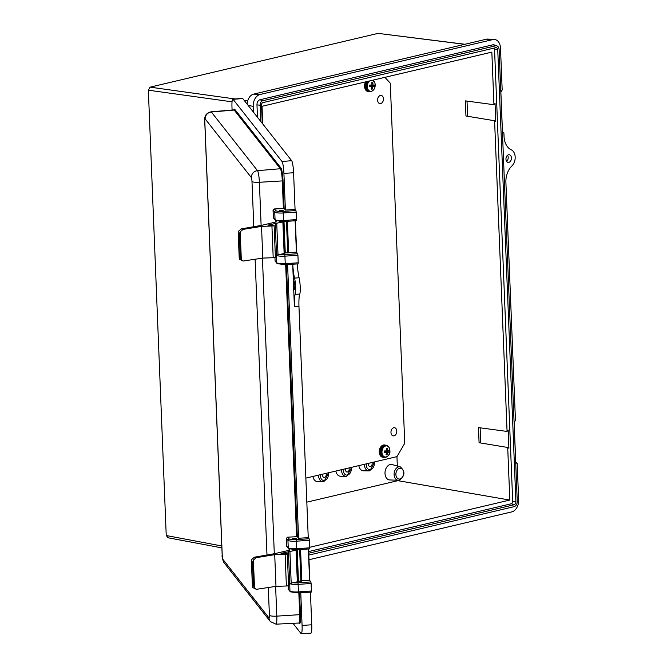 <?xml version="1.0" encoding="UTF-8"?>
<svg xmlns="http://www.w3.org/2000/svg" width="667" height="667" viewBox="0 0 667 667"><rect width="100%" height="100%" fill="white"/><g stroke="black" fill="none" stroke-linecap="round" stroke-linejoin="round"><path stroke-width="1" d="M464.707 44.322L378.047 33.375L150.108 87.152L235.076 98.966M378.047 33.375L464.949 44.264M168.209 537.685L166.233 535.534L221.803 545.973M232.041 101.826L148.349 90.178L166.233 535.534M148.349 90.178L150.108 87.152M308.988 559.73L511.772 511.889A10.338 7.204 98.9 0 0 518.651 500.042L517.175 463.24L515.724 461.897L514.132 422.353L515.449 420.352L505.869 181.724A17.167 11.964 -81.1 0 1 511.747 166.091A9.196 6.412 98.9 0 0 515.174 157.028A9.196 6.412 98.9 0 0 511.089 149.742A17.167 11.964 -81.1 0 1 504.077 137.152L503.902 132.883L502.459 131.541L500.867 91.988L502.184 89.995L500.492 48.007A10.338 7.204 98.9 0 0 494.322 39.461L487.81 39.078A9.705 6.762 98.9 0 0 486.385 39.211L253.643 94.114A9.705 6.762 98.9 0 0 247.182 104.185M503.902 132.883L503.335 132.808M494.322 39.461A10.338 7.204 98.9 0 0 492.805 39.595L260.063 94.497A10.338 7.204 98.9 0 0 253.185 106.345L253.418 112.106M308.804 555.094L514.34 506.612A4.761 3.318 98.9 0 0 517.267 501.459L499.108 49.45A4.761 3.318 98.9 0 0 496.948 45.89L494.272 44.906A5.319 3.702 98.9 0 0 493.013 44.772L259.938 99.758A4.469 3.11 98.9 0 0 256.97 104.877L257.462 117.25M508.838 162.356A3.869 2.701 98.9 0 0 511.414 158.446A3.869 2.701 98.9 0 0 509.288 154.736A3.869 2.701 98.9 0 0 508.537 154.769A3.869 2.701 98.9 0 0 505.97 158.679A3.869 2.701 98.9 0 0 508.087 162.389A3.869 2.701 98.9 0 0 508.838 162.356M517.175 463.24L516.6 463.165M496.948 45.89A4.761 3.318 98.9 0 0 495.831 45.765L262.773 100.742A3.91 2.726 98.9 0 0 260.172 105.228L260.83 121.519M308.729 553.21L514.207 504.736A2.826 1.976 98.9 0 0 515.899 501.726L497.749 49.825A2.826 1.976 98.9 0 0 495.94 47.657A2.826 1.976 98.9 0 0 495.848 47.665L262.848 102.635A1.984 1.384 98.9 0 0 261.531 104.902L262.273 123.353M495.831 45.765L493.013 44.772M497.749 49.825L494.547 49.491A2.276 1.584 98.9 0 0 493.955 48.116M308.663 551.567L511.356 503.752A2.276 1.584 98.9 0 0 512.698 501.359L494.547 49.491M309.655 547.299L509.821 500.05L507.712 447.465L508.896 448.257L508.171 430.098L507.07 431.432L494.589 120.744L465.958 116L465.349 100.875L493.947 104.711L491.837 52.126L262.031 106.303L262.715 123.92M494.589 120.744L495.773 121.536L495.047 103.385L493.947 104.711M507.712 447.465L479.081 442.721L478.472 427.597L507.07 431.432M509.805 500.083L397.907 480.665L397.891 480.232M397.324 466.033L396.948 456.628M392.179 464.574A7.812 5.444 98.9 0 0 390.212 464.54A7.812 5.444 98.9 0 0 385.001 472.753A7.812 5.444 98.9 0 0 389.77 479.957L398.249 480.24A6.778 4.727 -81.1 0 1 394.114 473.995A6.778 4.727 -81.1 0 1 398.624 466.867A6.778 4.727 -81.1 0 1 400.333 466.892L392.179 464.574M335.876 471.035A7.812 5.444 98.9 0 0 340.604 476.238L345.923 476.288A7.037 4.902 -81.1 0 1 341.554 469.701M312.931 476.455A7.812 5.444 98.9 0 0 317.659 481.649L322.978 481.699A7.037 4.902 -81.1 0 1 318.609 475.112M306.82 502.159L397.907 480.665M358.829 465.624A7.812 5.444 98.9 0 0 363.548 470.827L368.868 470.877A7.037 4.902 -81.1 0 1 364.499 464.29M368.593 463.323A2.601 1.818 98.9 0 0 369.893 466.583A2.601 1.818 98.9 0 0 370.402 466.567A2.601 1.818 98.9 0 0 371.919 462.539M514.207 504.736L511.356 503.752M515.899 501.726L512.698 501.359M322.695 474.145A2.601 1.818 98.9 0 0 324.004 477.414A2.601 1.818 98.9 0 0 324.504 477.389A2.601 1.818 98.9 0 0 326.021 473.362M345.648 468.734A2.601 1.818 98.9 0 0 346.948 472.003A2.601 1.818 98.9 0 0 347.457 471.978A2.601 1.818 98.9 0 0 348.966 467.951M507.554 155.261A3.869 2.701 -81.1 0 1 506.603 161.356M467.008 101.101L467.617 116.275M480.74 442.996L480.132 427.814M294.064 538.352L296.298 538.644L294.639 539.086L292.396 538.794L294.064 538.352L292.429 538.794L294.631 539.078L296.265 538.644L294.064 538.361M295.664 582.291L297.999 581.749M282.224 254.06L284.817 253.535M280.874 210.13L283.116 210.422L279.215 210.58L280.874 210.13L279.248 210.58L281.449 210.864L283.083 210.422L280.882 210.138M294.147 281.666A3.902 0.534 -93.9 0 0 294.039 281.599A3.902 0.534 -93.9 0 0 293.738 285.142A3.902 0.534 -93.9 0 0 294.455 289.32A3.902 0.534 -93.9 0 0 294.564 289.386A3.902 0.534 -93.9 0 0 294.864 285.843A3.902 0.534 -93.9 0 0 294.147 281.666M286.401 264.657L297.324 536.677L298.574 538.269L287.585 264.582M288.277 589.261L289.978 591.012A1.326 1.276 135.8 0 0 290.328 591.829L288.277 589.261L288.136 585.759M309.371 540.312L296.54 541.179A7.612 1.492 177.7 0 1 287.936 540.312L288.244 547.832A1.326 1.276 135.8 0 0 288.594 548.658L286.543 546.081L286.243 538.561L287.502 537.185L289.186 538.911A6.286 1.234 -2.3 0 0 296.298 539.636L309.129 538.761L309.371 540.312L309.571 548.899L296.773 549.741M297.324 536.677L287.502 537.185M275.096 261.047L276.788 262.79A1.326 1.276 135.8 0 0 277.147 263.615L275.096 261.047L274.954 257.479M296.19 212.089L283.358 212.965A7.612 1.492 177.7 0 1 274.754 212.089L275.054 219.61A1.326 1.276 135.8 0 0 275.413 220.435L273.362 217.867L273.061 210.347L274.32 208.963L276.005 210.697A6.286 1.234 -2.3 0 0 283.116 211.414L295.94 210.547L296.19 212.089L296.39 220.685L283.592 221.527M234.017 109.838A10.989 1.517 86.1 0 1 234.792 109.363L280.974 168.034A10.989 1.517 86.1 0 1 283.033 180.874L284.142 208.454L274.32 208.963M298.574 538.269L308.246 537.644L298.958 306.478A17.167 2.368 86.1 0 1 299.75 294.089A9.196 1.267 -93.9 0 0 300.208 286.91A9.196 1.267 -93.9 0 0 299.091 277.739A17.167 2.368 86.1 0 1 297.282 263.915M292.696 264.232L294.405 306.77L298.958 306.478M284.142 208.454L285.393 210.047L295.064 209.421L293.588 172.761A10.338 1.426 -93.9 0 0 291.654 160.68L242.721 98.524A10.338 1.426 -93.9 0 0 242.429 98.341L232.791 99.166A10.172 1.401 -93.9 0 0 231.983 107.395L232.083 110.03M285.393 210.047L283.917 173.378A10.172 1.401 -93.9 0 0 282.016 161.506L233.083 99.341A10.172 1.401 -93.9 0 0 232.791 99.166M292.988 623.32L300.967 633.467A10.172 1.401 -93.9 0 0 301.259 633.65A10.172 1.401 -93.9 0 0 302.076 625.421L300.767 592.796M301.259 633.65L310.914 633.166A10.338 1.426 -93.9 0 0 311.747 624.796L310.43 592.138M295.064 209.421L295.94 210.547M295.139 220.769L296.398 252.101L297.674 253.727L297.924 255.269L285.092 256.145A7.612 1.492 177.7 0 1 276.488 255.269L276.33 255.111M276.497 255.069A1.326 1.276 135.8 0 0 276.488 255.269L276.788 262.79A7.612 1.492 -2.3 0 0 285.401 263.665L298.224 262.79L297.924 255.269M298.224 262.79L298.124 263.865L285.251 264.707M308.246 537.644L309.129 538.761M308.321 548.983L309.58 580.315L310.864 581.941L311.105 583.492L298.274 584.359A7.612 1.492 177.7 0 1 289.67 583.483L289.57 583.383M289.67 583.358A1.326 1.276 135.8 0 0 289.67 583.483L289.978 591.012A7.612 1.492 -2.3 0 0 298.583 591.879L311.414 591.012L311.105 583.492M311.414 591.012L311.306 592.079L298.508 592.921M292.721 264.232A17.25 2.376 -93.9 0 0 294.547 278.114A9.121 1.259 86.1 0 1 295.656 287.21A9.121 1.259 86.1 0 1 295.198 294.322A17.25 2.376 -93.9 0 0 294.405 306.77M295.198 294.322L299.75 294.089M294.547 278.114L299.091 277.739M288.653 252.626L296.398 252.101M301.834 580.84L309.58 580.315M292.505 549.783A2.401 0.467 -2.3 0 0 293.889 550.017L296.056 550.192L281.065 553.377L285.184 553.443A2.151 0.425 177.7 0 1 287.294 553.785L288.569 585.484A2.151 0.425 177.7 0 1 287.944 585.809A2.151 0.425 177.7 0 1 286.385 585.993L275.98 586.368L256.32 589.328L254.511 587.986L253.385 560.03L252.568 562.206L251.526 561.931L251.384 560.955L251.617 559.571L254.41 557.195L274.779 553.643L289.453 550.192A5.786 1.134 177.7 0 1 289.003 549.775A5.786 1.134 177.7 0 1 289.57 549.258M287.294 553.785A2.151 0.425 177.7 0 1 286.668 554.11A2.151 0.425 177.7 0 1 285.117 554.294L274.712 554.661L256.253 557.67L253.385 560.03M301.826 580.932A5.786 1.134 177.7 0 1 301.843 581.015A5.786 1.134 177.7 0 1 301.826 581.107L298.457 581.157A2.401 0.467 -2.3 0 0 297.966 580.89M297.324 581.816L288.494 583.633M298.457 581.157L297.19 549.741M291.196 583.333L289.928 551.634M289.711 583.35L288.436 551.642M275.98 586.368L274.712 554.661M256.32 589.328L252.743 587.527L252.476 585.534L253.518 585.801L254.511 587.986M279.515 221.577A2.401 0.467 -2.3 0 0 280.707 221.736L282.875 221.911L267.876 225.096L271.994 225.163A2.151 0.425 177.7 0 1 274.112 225.504L275.388 257.204A2.151 0.425 177.7 0 1 274.754 257.529A2.151 0.425 177.7 0 1 273.203 257.712L262.798 258.087L243.13 261.039L241.321 259.696L240.203 231.741L239.378 233.917L238.344 233.65L238.194 232.666L238.427 231.291L241.221 228.914L261.589 225.354L276.271 221.911A5.786 1.134 177.7 0 1 275.813 221.494A5.786 1.134 177.7 0 1 276.313 221.002M274.112 225.504A2.151 0.425 177.7 0 1 273.478 225.83A2.151 0.425 177.7 0 1 271.928 226.013L261.522 226.38L243.071 229.39L240.203 231.741M288.636 252.651A5.786 1.134 177.7 0 1 288.661 252.735A5.786 1.134 177.7 0 1 288.644 252.818L285.268 252.868A2.401 0.467 -2.3 0 0 284.776 252.61M284.142 253.527L275.313 255.353M285.268 252.868L284.009 221.527M278.014 255.052L276.738 223.353M276.522 255.061L275.254 223.362M262.798 258.087L261.522 226.38M243.13 261.039L239.553 259.246L239.295 257.254L240.328 257.52L241.321 259.696M377.622 100.208A4.135 2.885 -81.1 0 1 381.174 95.431A4.135 2.885 -81.1 0 1 383.45 98.833A4.135 2.885 -81.1 0 1 379.89 103.602A4.135 2.885 -81.1 0 1 377.622 100.208M390.962 432.474A4.135 2.885 -81.1 0 1 394.522 427.705A4.135 2.885 -81.1 0 1 396.79 431.099A4.135 2.885 -81.1 0 1 393.238 435.876A4.135 2.885 -81.1 0 1 390.962 432.474M384.917 77.314L390.278 83.183L404.744 443.263L396.99 456.62L305.853 478.122M386.493 452.476L384.35 452.434L384.425 450.984L386.577 450.875L386.351 448.349L387.377 448.291L387.71 450.809L389.044 450.725L389.028 451.451L388.969 452.168L387.635 452.418L387.043 454.802L386.018 454.861L386.493 452.476L384.409 451.676M386.11 454.519L387.043 454.802M386.577 450.859L387.71 450.809M386.918 450.842L386.885 451.534L388.969 452.168M386.885 451.534L385.084 451.634L387.635 452.418M372.903 86.743L372.203 89.128L371.185 89.095L371.769 86.702L369.643 86.502L369.785 85.051L371.928 85.093L371.811 82.583L372.828 82.616L373.061 85.134L374.37 85.209L374.229 86.652L370.36 86.118M370.452 85.168L374.37 85.209M372.236 85.276L372.161 85.993L374.229 86.652M372.161 85.993L370.385 85.935M371.269 88.828L372.203 89.128M369.718 85.91L371.769 86.702M369.776 85.193L371.928 85.093M371.819 82.641L372.828 82.616M370.452 85.218L373.061 85.134M382.891 457.254A6.203 4.327 -81.1 0 1 382.658 457.228A6.203 4.327 -81.1 0 1 379.248 452.126A6.203 4.327 -81.1 0 1 384.576 444.972A6.203 4.327 -81.1 0 1 384.809 445.014M384.075 457.295A6.203 4.327 -81.1 0 1 383.125 457.295A6.203 4.327 -81.1 0 1 379.715 452.201A6.203 4.327 -81.1 0 1 385.042 445.039A6.203 4.327 -81.1 0 1 385.951 445.331M368.201 91.529A6.203 4.327 -81.1 0 1 367.967 91.504A6.203 4.327 -81.1 0 1 364.557 86.402A6.203 4.327 -81.1 0 1 365.624 81.866M369.393 91.571A6.203 4.327 -81.1 0 1 368.434 91.571A6.203 4.327 -81.1 0 1 365.024 86.477A6.203 4.327 -81.1 0 1 366.225 81.724M248.149 105.411L253.185 106.345M244.055 100.217L247.765 100.734M253.643 94.114L260.063 94.497M486.385 39.211L492.805 39.595M260.172 105.228L256.97 104.877M262.773 100.742L259.938 99.758M366.3 463.865A5.72 3.985 98.9 0 0 370.527 469.618A5.72 3.985 98.9 0 0 374.212 461.998M399.158 480.148A6.778 4.727 -81.1 0 1 398.249 480.24L399.333 480.132C405.077 475.863 405.411 471.452 400.333 466.892M346.79 476.188A7.037 4.902 -81.1 0 1 345.923 476.288L346.94 476.171L351.676 467.309M323.845 481.599A7.037 4.902 -81.1 0 1 322.978 481.699L323.995 481.582L328.731 472.728M369.735 470.777A7.037 4.902 -81.1 0 1 368.868 470.877L369.893 470.76L374.621 461.897M320.41 474.687A5.72 3.985 98.9 0 0 324.629 480.44A5.72 3.985 98.9 0 0 328.314 472.82M343.355 469.276A5.72 3.985 98.9 0 0 347.574 475.029A5.72 3.985 98.9 0 0 351.259 467.409M399.967 478.989A5.461 3.81 98.9 0 0 403.602 472.736A5.461 3.81 98.9 0 0 399.533 468.292A5.461 3.81 98.9 0 0 395.898 474.545A5.461 3.81 98.9 0 0 399.967 478.989M296.648 252.409L295.373 220.752L296.623 252.384M308.529 548.974L309.805 580.598M275.621 586.426L276.813 616.141L299.716 614.666L298.841 592.93M296.582 536.593L285.659 264.707M283.4 208.379L282.291 180.79A10.33 1.426 -93.9 0 0 280.357 168.726L234.175 110.055A10.33 1.426 -93.9 0 0 233.875 109.872L234.05 109.93M233.875 109.872L211.055 111.831A9.922 1.367 86.1 0 1 211.347 112.006L257.52 170.677A9.922 1.367 86.1 0 1 259.388 182.274L283.033 180.874M253.802 226.722L251.984 181.466A6.62 1.301 177.7 0 0 259.388 182.274L261.122 225.438M262.431 258.146L274.304 553.727M283.917 173.378L293.588 172.761M299.583 592.88L300.458 614.749A10.989 1.517 86.1 0 1 299.266 623.445L298.933 623.028M302.076 625.421L311.747 624.796M233.083 99.341L242.721 98.524M282.016 161.506L291.654 160.68M251.984 181.466A3.31 0.459 -93.9 0 0 251.359 177.597L205.178 118.926A6.62 6.428 -38.2 0 1 211.347 112.006L234.175 110.055A0.659 0.642 141.8 0 0 234.792 109.363M205.178 118.926A3.31 0.459 -93.9 0 0 204.819 121.544L222.244 555.419A3.31 0.459 -93.9 0 0 222.87 559.288L269.043 617.959A3.31 0.459 -93.9 0 0 269.41 615.341A6.62 1.301 177.7 0 0 276.813 616.141A9.922 1.367 86.1 0 1 276.013 624.179L298.883 623.028A10.33 1.426 -93.9 0 0 299.716 614.666L300.458 614.749M251.359 177.597A6.62 6.428 -38.2 0 1 257.52 170.677L280.357 168.726A0.659 0.642 141.8 0 0 280.974 168.034M269.41 615.341L268.292 587.619M266.983 555.002L255.111 259.338M204.819 121.544A6.62 1.301 177.7 0 1 204.744 121.369L222.178 555.244C221.752 556.445 222.428 559.013 224.204 562.931A6.62 6.428 -38.2 0 1 222.87 559.288M224.204 562.931L270.385 621.602A6.62 6.428 -38.2 0 1 269.043 617.959M280.165 254.544A6.286 1.234 -2.3 0 0 284.851 254.594L297.674 253.727M293.547 582.783A6.286 1.234 -2.3 0 0 298.032 582.816L310.864 581.941M276.005 210.697A1.326 1.276 135.8 0 0 274.754 212.089L273.061 210.347M273.362 217.867L275.054 219.61A7.612 1.492 -2.3 0 0 283.667 220.485L296.49 219.61M283.116 211.414L283.517 221.527M277.147 263.615L285.293 264.732L284.851 254.594M290.328 591.829L298.474 592.955L298.032 582.816M289.186 538.911A1.326 1.276 135.8 0 0 287.936 540.312L286.243 538.561M286.543 546.081L288.244 547.832A7.612 1.492 -2.3 0 0 296.848 548.699L309.68 547.832M296.298 539.636L296.698 549.75M311.306 592.079L298.432 592.93M298.883 623.028L299.149 623.103A0.659 0.642 -38.2 0 1 299.266 623.445M286.385 585.993L285.117 554.294M300.917 581.249L299.641 549.575M252.476 585.534L251.526 561.931M253.518 585.801L252.568 562.206M256.253 557.67L254.41 557.195M301.826 581.107L300.559 549.516L301.843 581.015M297.332 581.899L296.056 550.192M273.203 257.712L271.928 226.013M287.727 252.968L286.46 221.361M239.295 257.254L238.344 233.65M240.328 257.52L239.378 233.917M243.071 229.39L241.221 228.914M288.644 252.818L287.377 221.294L288.661 252.735M284.142 253.61L282.875 221.911M389.878 451.234A5.619 3.91 -81.1 0 1 385.634 457.037A5.619 3.91 -81.1 0 1 381.974 451.684A5.619 3.91 -81.1 0 1 386.21 445.881A5.619 3.91 -81.1 0 1 389.878 451.234M387.068 456.587A6.053 4.219 -81.1 0 1 384.425 457.354A6.053 4.219 -81.1 0 1 381.107 451.609A6.053 4.219 -81.1 0 1 386.301 445.389A6.053 4.219 -81.1 0 1 388.578 446.923M384.117 457.287A6.053 4.219 -81.1 0 1 383.8 457.254A6.053 4.219 -81.1 0 1 380.482 451.517A6.053 4.219 -81.1 0 1 385.676 445.289A6.053 4.219 -81.1 0 1 385.985 445.356M372.436 80.257A5.619 3.91 -81.1 0 1 375.096 86.351A5.619 3.91 -81.1 0 1 370.694 91.312A5.619 3.91 -81.1 0 1 367.309 87.135A5.619 3.91 -81.1 0 1 369.618 80.924M372.861 80.165A6.053 4.219 -81.1 0 1 373.895 81.199M372.378 90.862A6.053 4.219 -81.1 0 1 370.235 91.662M369.426 91.562A6.053 4.219 -81.1 0 1 369.118 91.529A6.053 4.219 -81.1 0 1 365.908 87.669A6.053 4.219 -81.1 0 1 367.242 81.491M370.093 91.662A6.053 4.219 -81.1 0 1 369.743 91.629A6.053 4.219 -81.1 0 1 366.5 87.569A6.053 4.219 -81.1 0 1 368.101 81.282M221.878 547.89L167.65 537.702M308.554 548.966L309.83 580.632M211.055 111.831C206.295 112.84 204.185 116.025 204.744 121.369M270.385 621.602L276.013 624.179M275.413 220.435L283.558 221.552L296.39 220.685M285.293 264.732L298.124 263.865M288.594 548.658L296.74 549.775L309.571 548.899M283.533 221.561L284.817 253.668M296.715 549.775L298.007 581.891M289.019 550.292L289.003 549.775M297.415 581.849L296.148 550.15M252.401 586.385L251.384 560.955M275.838 222.011L275.813 221.494M284.234 253.568L282.958 221.861M239.22 258.104L238.194 232.666M384.425 457.354C388.394 456.47 390.22 454.427 389.903 451.217C389.945 448.032 388.744 446.09 386.301 445.389L385.676 445.289C382.583 445.314 380.757 447.365 380.207 451.426C380.015 454.402 381.216 456.345 383.8 457.254L384.425 457.354M366.925 81.566L365.599 84.876L366.208 89.245L367.292 90.662L369.118 91.529L371.794 91.329L373.97 89.395L375.129 86.326L374.954 83.075L372.911 80.148M382.658 457.228L383.125 457.295M384.576 444.972L385.042 445.039M367.967 91.504L368.434 91.571"/></g></svg>
